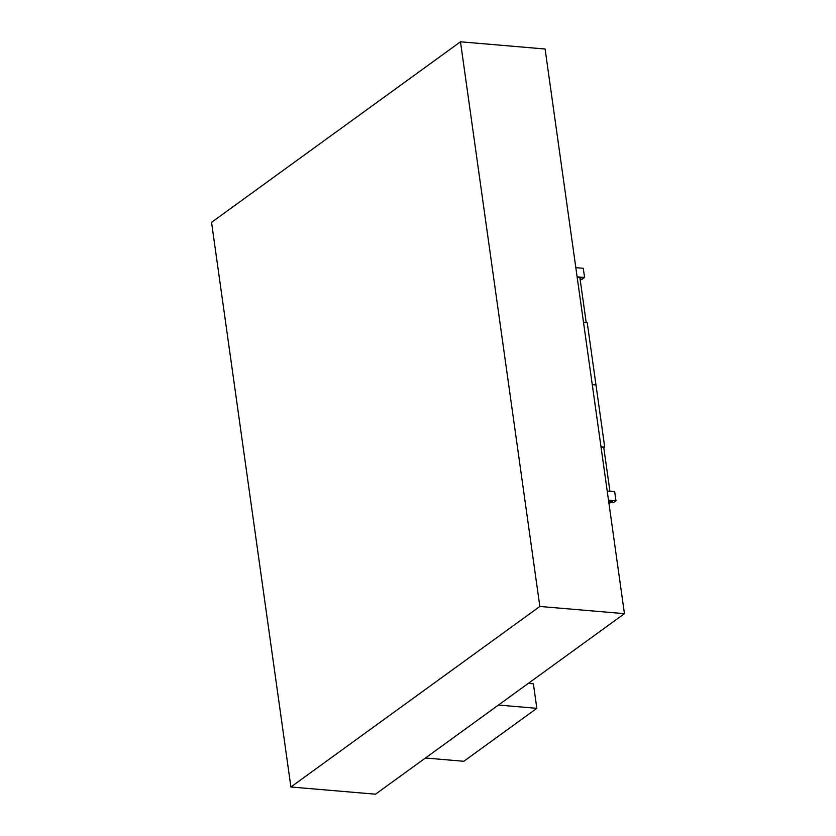 <?xml version="1.0" encoding="UTF-8"?>
<svg xmlns="http://www.w3.org/2000/svg" width="836" height="836" viewBox="0 0 836 836"><rect width="100%" height="100%" fill="white"/><g stroke="black" fill="none" stroke-linecap="round" stroke-linejoin="round"><path stroke-width="1.25" d="M545.093 49.01L624.45 613.666L375.51 794.2L290.907 786.99L211.55 222.334L460.49 41.8L545.093 49.01M460.49 41.8L539.847 606.455L624.45 613.666M539.847 606.455L290.907 786.99M498.444 705.051L536.837 708.322L533.389 683.817L528.321 683.378M536.837 708.322L463.813 761.282L425.419 758.001M577.195 277.468L581.156 277.803L580.017 278.513L579.902 277.698L586.214 322.644M608.587 500.816L612.537 501.151L611.409 501.861L611.294 501.046L610.573 502.457L611.409 501.861L608.702 501.631M608.503 500.2L615.965 500.837L613.394 502.697L608.796 502.311L610.573 502.457L608.984 503.617M603.791 447.72L609.914 491.244M601 446.811L604.721 447.124L595.974 384.947L592.264 384.623L595.974 384.915L587.238 322.738L583.518 322.414M601.094 447.49L604.721 447.124M607.208 491.014L614.679 491.641L615.965 500.837M611.544 501.872L611.429 501.057M577.112 276.852L584.573 277.489L583.288 268.293L575.826 267.666M584.573 277.489L582.002 279.349L580.111 279.193M580.153 278.524L580.038 277.709"/></g></svg>
